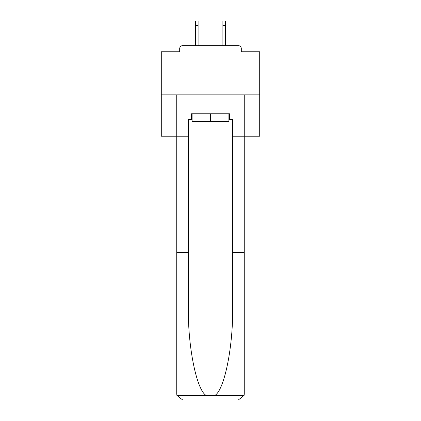 <?xml version="1.0" encoding="UTF-8"?>
<svg xmlns="http://www.w3.org/2000/svg" width="421" height="421" viewBox="0 0 421 421"><rect width="100%" height="100%" fill="white"/><g stroke="black" fill="none" stroke-linecap="round" stroke-linejoin="round"><path stroke-width="0.63" d="M241.307 51.757L241.307 48.604L241.307 51.757L259.71 51.757L259.71 136.199L232.645 136.199L232.645 119.664L229.492 119.664L229.492 113.759L191.508 113.759L191.508 119.664L192.097 119.664M259.71 94.862L161.29 94.862L161.29 136.199L176.741 136.199L176.741 94.862L244.259 94.862L244.259 394.045L244.259 252.326L232.645 252.326L232.645 136.199M161.29 94.862L161.29 51.757L179.693 51.757L179.693 48.604L179.693 51.757M241.307 48.604A2.952 2.952 0 0 0 238.349 45.652L182.651 45.652A2.952 2.952 0 0 0 179.693 48.604M238.349 45.652L225.851 45.652M195.149 45.652L182.651 45.652M228.903 113.759L228.903 121.632L192.097 121.632L192.097 113.759M210.5 113.759L210.5 121.632M191.508 119.664L188.355 119.664L188.355 252.326L176.741 252.326L176.741 394.045L176.915 395.461L182.651 399.95L197.607 399.95M182.651 399.95L238.349 399.95L182.651 399.95M223.393 399.95L238.349 399.95L244.085 395.461L244.259 394.045M188.355 252.326L188.355 307.388C187.745 346.499 196.628 390.32 206.211 395.461L214.789 395.461C224.372 390.32 233.255 346.499 232.645 307.388L232.645 252.326M176.741 394.045L176.741 136.199L188.355 136.199M228.903 119.664L229.492 119.664M198.102 25.481L195.539 25.481L195.539 21.05L198.102 21.05L198.102 45.652M195.539 25.481L195.539 45.652M225.461 21.05L225.461 25.481L222.898 25.481L222.898 21.05L225.461 21.05M222.898 45.652L222.898 25.481M225.461 45.652L225.461 25.481M176.915 395.461L206.211 395.461M214.789 395.461L244.085 395.461"/></g></svg>
